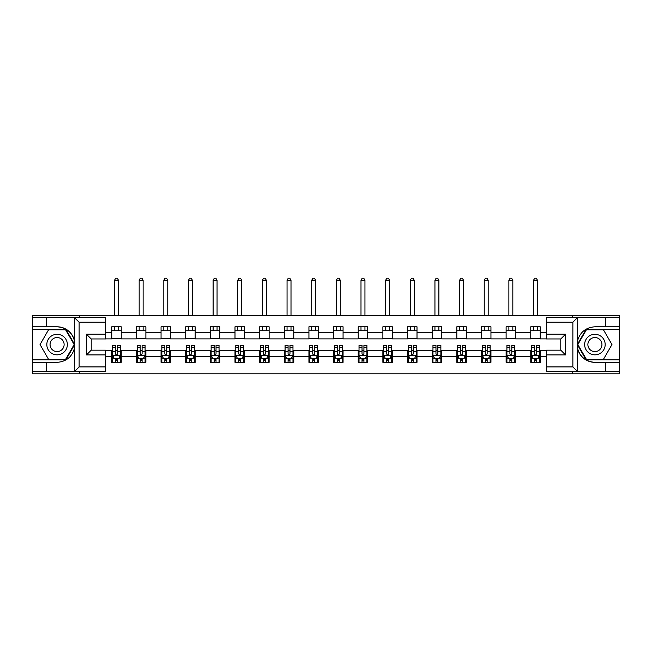 <?xml version="1.0" encoding="UTF-8"?>
<svg xmlns="http://www.w3.org/2000/svg" width="652" height="652" viewBox="0 0 652 652"><rect width="100%" height="100%" fill="white"/><g stroke="black" fill="none" stroke-linecap="round" stroke-linejoin="round"><path stroke-width="0.98" d="M105.437 322.21L79.128 322.21L74.246 317.467L105.437 317.467L105.437 338.958L91.215 338.958L91.215 350.173L105.437 350.173L105.437 371.664L74.246 371.664L74.532 348.005C72.079 356.872 66.268 361.656 57.091 362.341L32.6 362.341L32.6 373.792L619.4 373.792L619.4 329.317L586.107 329.317L577.305 344.566L586.107 359.814L619.4 359.814M546.563 366.921L572.872 366.921L577.753 371.664L546.563 371.664L546.563 350.173L560.785 350.173L560.785 338.958L546.563 338.958L546.563 317.467L577.753 317.467L577.468 341.126C579.921 332.251 585.732 327.475 594.909 326.791L619.4 326.791L619.4 315.332L572.317 315.332L572.317 317.467M572.317 315.332L32.6 315.332L32.6 359.814L65.893 359.814L74.695 344.566L65.893 329.317L32.6 329.317M572.317 371.664L572.317 373.792M79.683 373.792L79.683 371.664M79.683 317.467L79.683 315.332M546.563 338.877L540.247 338.877L540.247 326.791L530.761 326.791L530.761 332.561L515.593 332.561L515.593 326.791L506.115 326.791L506.115 332.561L490.948 332.561L490.948 326.791L481.469 326.791L481.469 332.561L466.302 332.561L466.302 326.791L456.824 326.791L456.824 332.561L441.657 332.561L441.657 326.791L432.17 326.791L432.17 332.561L417.003 332.561L417.003 326.791L407.524 326.791L407.524 332.561L392.357 332.561L392.357 326.791L382.879 326.791L382.879 332.561L367.712 332.561L367.712 326.791L358.233 326.791L358.233 332.561L343.066 332.561L343.066 326.791L333.588 326.791L333.588 332.561L318.412 332.561L318.412 326.791L308.934 326.791L308.934 332.561L293.767 332.561L293.767 326.791L284.288 326.791L284.288 332.561L269.121 332.561L269.121 326.791L259.643 326.791L259.643 332.561L244.476 332.561L244.476 326.791L234.997 326.791L234.997 332.561L219.83 332.561L219.83 326.791L210.343 326.791L210.343 332.561L195.176 332.561L195.176 326.791L185.698 326.791L185.698 332.561L170.531 332.561L170.531 326.791L161.052 326.791L161.052 332.561L145.885 332.561L145.885 326.791L136.407 326.791L136.407 332.561L121.239 332.561L121.239 326.791L111.753 326.791L111.753 332.561L105.437 332.561M540.247 332.561L546.563 332.561M546.563 356.571L540.247 356.571L540.247 362.341L530.761 362.341L530.761 356.571L515.593 356.571L515.593 362.341L506.115 362.341L506.115 356.571L490.948 356.571L490.948 362.341L481.469 362.341L481.469 356.571L466.302 356.571L466.302 362.341L456.824 362.341L456.824 356.571L441.657 356.571L441.657 362.341L432.17 362.341L432.17 356.571L417.003 356.571L417.003 362.341L407.524 362.341L407.524 356.571L392.357 356.571L392.357 362.341L382.879 362.341L382.879 356.571L367.712 356.571L367.712 362.341L358.233 362.341L358.233 356.571L343.066 356.571L343.066 362.341L333.588 362.341L333.588 356.571L318.412 356.571L318.412 362.341L308.934 362.341L308.934 356.571L293.767 356.571L293.767 362.341L284.288 362.341L284.288 356.571L269.121 356.571L269.121 362.341L259.643 362.341L259.643 356.571L244.476 356.571L244.476 362.341L234.997 362.341L234.997 356.571L219.83 356.571L219.83 362.341L210.343 362.341L210.343 356.571L195.176 356.571L195.176 362.341L185.698 362.341L185.698 356.571L170.531 356.571L170.531 362.341L161.052 362.341L161.052 356.571L145.885 356.571L145.885 362.341L136.407 362.341L136.407 356.571L121.239 356.571L121.239 362.341L111.753 362.341L111.753 356.571L105.437 356.571M530.761 332.561L530.761 338.877L515.593 338.877L515.593 332.561M515.593 356.571L515.593 350.254L530.761 350.254L530.761 356.571M506.115 332.561L506.115 338.877L490.948 338.877L490.948 332.561M490.948 356.571L490.948 350.254L506.115 350.254L506.115 356.571M481.469 332.561L481.469 338.877L466.302 338.877L466.302 332.561M466.302 356.571L466.302 350.254L481.469 350.254L481.469 356.571M456.824 332.561L456.824 338.877L441.657 338.877L441.657 332.561M441.657 356.571L441.657 350.254L456.824 350.254L456.824 356.571M432.17 332.561L432.17 338.877L417.003 338.877L417.003 332.561M417.003 356.571L417.003 350.254L432.17 350.254L432.17 356.571M407.524 332.561L407.524 338.877L392.357 338.877L392.357 332.561M392.357 356.571L392.357 350.254L407.524 350.254L407.524 356.571M382.879 332.561L382.879 338.877L367.712 338.877L367.712 332.561M367.712 356.571L367.712 350.254L382.879 350.254L382.879 356.571M358.233 332.561L358.233 338.877L343.066 338.877L343.066 332.561M343.066 356.571L343.066 350.254L358.233 350.254L358.233 356.571M333.588 332.561L333.588 338.877L318.412 338.877L318.412 332.561M318.412 356.571L318.412 350.254L333.588 350.254L333.588 356.571M308.934 332.561L308.934 338.877L293.767 338.877L293.767 332.561M293.767 356.571L293.767 350.254L308.934 350.254L308.934 356.571M284.288 332.561L284.288 338.877L269.121 338.877L269.121 332.561M269.121 356.571L269.121 350.254L284.288 350.254L284.288 356.571M259.643 332.561L259.643 338.877L244.476 338.877L244.476 332.561M244.476 356.571L244.476 350.254L259.643 350.254L259.643 356.571M234.997 332.561L234.997 338.877L219.83 338.877L219.83 332.561M219.83 356.571L219.83 350.254L234.997 350.254L234.997 356.571M210.343 332.561L210.343 338.877L195.176 338.877L195.176 332.561M195.176 356.571L195.176 350.254L210.343 350.254L210.343 356.571M185.698 332.561L185.698 338.877L170.531 338.877L170.531 332.561M170.531 356.571L170.531 350.254L185.698 350.254L185.698 356.571M161.052 332.561L161.052 338.877L145.885 338.877L145.885 332.561M145.885 356.571L145.885 350.254L161.052 350.254L161.052 356.571M136.407 332.561L136.407 338.877L121.239 338.877L121.239 332.561M121.239 356.571L121.239 350.254L136.407 350.254L136.407 356.571M111.753 332.561L111.753 338.877L105.437 338.877M105.437 350.254L111.753 350.254L111.753 356.571M540.247 356.571L540.247 350.254L546.563 350.254M111.753 330.743L121.239 330.743M111.753 338.722L121.239 338.722M111.753 350.409L112.543 350.409M115.551 350.409L117.441 350.409M120.449 350.409L121.239 350.409M111.753 358.388L112.543 358.388M115.551 358.388L117.441 358.388M120.449 358.388L121.239 358.388M136.407 350.409L137.197 350.409M140.196 350.409L142.095 350.409M145.094 350.409L145.885 350.409M136.407 358.388L137.197 358.388M140.196 358.388L142.095 358.388M145.094 358.388L145.885 358.388M136.407 330.743L145.885 330.743M136.407 338.722L145.885 338.722M161.052 350.409L161.843 350.409M164.842 350.409L166.741 350.409M169.74 350.409L170.531 350.409M161.052 358.388L161.843 358.388M164.842 358.388L166.741 358.388M169.74 358.388L170.531 358.388M161.052 330.743L170.531 330.743M161.052 338.722L170.531 338.722M185.698 350.409L186.488 350.409M189.487 350.409L191.386 350.409M194.386 350.409L195.176 350.409M185.698 358.388L186.488 358.388M189.487 358.388L191.386 358.388M194.386 358.388L195.176 358.388M185.698 330.743L195.176 330.743M185.698 338.722L195.176 338.722M210.343 350.409L211.134 350.409M214.141 350.409L216.032 350.409M219.039 350.409L219.83 350.409M210.343 358.388L211.134 358.388M214.141 358.388L216.032 358.388M219.039 358.388L219.83 358.388M210.343 330.743L219.83 330.743M210.343 338.722L219.83 338.722M234.997 350.409L235.788 350.409M238.787 350.409L240.686 350.409M243.685 350.409L244.476 350.409M234.997 358.388L235.788 358.388M238.787 358.388L240.686 358.388M243.685 358.388L244.476 358.388M234.997 330.743L244.476 330.743M234.997 338.722L244.476 338.722M259.643 350.409L260.433 350.409M263.432 350.409L265.331 350.409M268.331 350.409L269.121 350.409M259.643 358.388L260.433 358.388M263.432 358.388L265.331 358.388M268.331 358.388L269.121 358.388M259.643 330.743L269.121 330.743M259.643 338.722L269.121 338.722M284.288 350.409L285.079 350.409M288.078 350.409L289.977 350.409M292.976 350.409L293.767 350.409M284.288 358.388L285.079 358.388M288.078 358.388L289.977 358.388M292.976 358.388L293.767 358.388M284.288 330.743L293.767 330.743M284.288 338.722L293.767 338.722M308.934 350.409L309.724 350.409M312.732 350.409L314.623 350.409M317.63 350.409L318.412 350.409M308.934 358.388L309.724 358.388M312.732 358.388L314.623 358.388M317.63 358.388L318.412 358.388M308.934 330.743L318.412 330.743M308.934 338.722L318.412 338.722M333.588 350.409L334.37 350.409M337.377 350.409L339.268 350.409M342.276 350.409L343.066 350.409M333.588 358.388L334.37 358.388M337.377 358.388L339.268 358.388M342.276 358.388L343.066 358.388M333.588 330.743L343.066 330.743M333.588 338.722L343.066 338.722M358.233 350.409L359.024 350.409M362.023 350.409L363.922 350.409M366.921 350.409L367.712 350.409M358.233 358.388L359.024 358.388M362.023 358.388L363.922 358.388M366.921 358.388L367.712 358.388M358.233 330.743L367.712 330.743M358.233 338.722L367.712 338.722M382.879 350.409L383.669 350.409M386.669 350.409L388.568 350.409M391.567 350.409L392.357 350.409M382.879 358.388L383.669 358.388M386.669 358.388L388.568 358.388M391.567 358.388L392.357 358.388M382.879 330.743L392.357 330.743M382.879 338.722L392.357 338.722M407.524 350.409L408.315 350.409M411.314 350.409L413.213 350.409M416.212 350.409L417.003 350.409M407.524 358.388L408.315 358.388M411.314 358.388L413.213 358.388M416.212 358.388L417.003 358.388M407.524 330.743L417.003 330.743M407.524 338.722L417.003 338.722M432.17 350.409L432.961 350.409M435.968 350.409L437.859 350.409M440.866 350.409L441.657 350.409M432.17 358.388L432.961 358.388M435.968 358.388L437.859 358.388M440.866 358.388L441.657 358.388M432.17 330.743L441.657 330.743M432.17 338.722L441.657 338.722M456.824 350.409L457.614 350.409M460.614 350.409L462.512 350.409M465.512 350.409L466.302 350.409M456.824 358.388L457.614 358.388M460.614 358.388L462.512 358.388M465.512 358.388L466.302 358.388M456.824 330.743L466.302 330.743M456.824 338.722L466.302 338.722M481.469 350.409L482.26 350.409M485.259 350.409L487.158 350.409M490.157 350.409L490.948 350.409M481.469 358.388L482.26 358.388M485.259 358.388L487.158 358.388M490.157 358.388L490.948 358.388M481.469 330.743L490.948 330.743M481.469 338.722L490.948 338.722M506.115 350.409L506.906 350.409M509.905 350.409L511.804 350.409M514.803 350.409L515.593 350.409M506.115 358.388L506.906 358.388M509.905 358.388L511.804 358.388M514.803 358.388L515.593 358.388M506.115 330.743L515.593 330.743M506.115 338.722L515.593 338.722M530.761 350.409L531.551 350.409M534.558 350.409L536.449 350.409M539.457 350.409L540.247 350.409M530.761 358.388L531.551 358.388M534.558 358.388L536.449 358.388M539.457 358.388L540.247 358.388M530.761 330.743L540.247 330.743M530.761 338.722L540.247 338.722M115.551 360.287L117.441 360.287M112.543 347.492L115.551 347.492L115.551 345.511L112.543 345.511L112.543 355.153L114.124 358.307L118.868 358.307L120.449 355.153L120.449 345.511L117.441 345.511L117.441 347.492L120.449 347.492M120.449 355.153L120.449 362.341M112.543 355.153L112.543 362.341M117.441 358.307L117.441 362.341M115.551 362.341L115.551 358.307M115.551 347.492L115.551 353.963C116.178 355.185 116.814 355.185 117.441 353.963L117.441 347.492M118.468 330.743L118.468 326.791M118.468 315.332L118.468 280.262L114.524 280.262L114.524 315.332M114.524 330.743L114.524 326.791M114.524 280.262L115.706 278.208L117.287 278.208L118.468 280.262M62.225 335.674A10.269 10.269 0 0 0 48.199 339.431A10.269 10.269 0 0 0 51.956 353.457A10.269 10.269 0 0 0 65.982 349.7A10.269 10.269 0 0 0 62.225 335.674M60.603 338.478A7.033 7.033 0 0 0 51.003 341.053A7.033 7.033 0 0 0 53.578 350.654A7.033 7.033 0 0 0 63.179 348.078A7.033 7.033 0 0 0 60.603 338.478M65.616 359.333L48.558 359.333L40.033 344.566L48.558 329.79L65.616 329.79L74.149 344.566L65.616 359.333M600.044 335.674A10.269 10.269 0 0 0 586.018 339.431A10.269 10.269 0 0 0 589.775 353.457A10.269 10.269 0 0 0 603.801 349.7A10.269 10.269 0 0 0 600.044 335.674M598.422 338.478A7.033 7.033 0 0 0 588.821 341.053A7.033 7.033 0 0 0 591.397 350.654A7.033 7.033 0 0 0 600.997 348.078A7.033 7.033 0 0 0 598.422 338.478M603.442 359.333L586.384 359.333L577.851 344.566L586.384 329.79L603.442 329.79L611.967 344.566L603.442 359.333M46.186 362.341L46.186 371.664L32.6 371.664M74.246 371.664L46.186 371.664M32.6 362.341L32.6 359.814M74.246 317.467L46.186 317.467L46.186 326.791L32.6 326.791M46.186 317.467L32.6 317.467M57.091 326.791A17.775 17.775 0 0 1 74.532 341.126C72.079 332.251 66.268 327.475 57.091 326.791L46.186 326.791M74.532 348.005L74.532 317.605M91.215 338.958L86.48 334.215L105.437 334.215M105.437 354.916L86.48 354.916L91.215 350.173M74.532 371.526L79.128 366.921L105.437 366.921M605.814 326.791L605.814 317.467L619.4 317.467M577.753 317.467L605.814 317.467M619.4 326.791L619.4 329.317M577.753 371.664L605.814 371.664L605.814 362.341L619.4 362.341M605.814 371.664L619.4 371.664M594.909 362.341A17.775 17.775 0 0 1 577.468 348.005C579.921 356.872 585.732 361.656 594.909 362.341L605.814 362.341M577.468 341.126L577.468 371.526M560.785 350.173L565.52 354.916L546.563 354.916M546.563 334.215L565.52 334.215L560.785 338.958M577.468 317.605L572.872 322.21L546.563 322.21M140.196 360.287L142.095 360.287M137.197 347.492L140.196 347.492L140.196 345.511L137.197 345.511L137.197 355.153L138.77 358.307L143.513 358.307L145.094 355.153L145.094 345.511L142.095 345.511L142.095 347.492L145.094 347.492M145.094 355.153L145.094 362.341M137.197 355.153L137.197 362.341M142.095 358.307L142.095 362.341M140.196 362.341L140.196 358.307M140.196 347.492L140.196 353.963C140.824 355.185 141.46 355.185 142.095 353.963L142.095 347.492M143.122 330.743L143.122 326.791M143.122 315.332L143.122 280.262L139.169 280.262L139.169 315.332M139.169 330.743L139.169 326.791M139.169 280.262L140.351 278.208L141.932 278.208L143.122 280.262M164.842 360.287L166.741 360.287M161.843 347.492L164.842 347.492L164.842 345.511L161.843 345.511L161.843 355.153L163.424 358.307L168.159 358.307L169.74 355.153L169.74 345.511L166.741 345.511L166.741 347.492L169.74 347.492M169.74 355.153L169.74 362.341M161.843 355.153L161.843 362.341M166.741 358.307L166.741 362.341M164.842 362.341L164.842 358.307M164.842 347.492L164.842 353.963C165.478 355.185 166.105 355.185 166.741 353.963L166.741 347.492M167.768 330.743L167.768 326.791M167.768 315.332L167.768 280.262L163.815 280.262L163.815 315.332M163.815 330.743L163.815 326.791M163.815 280.262L165.005 278.208L166.578 278.208L167.768 280.262M189.487 360.287L191.386 360.287M186.488 347.492L189.487 347.492L189.487 345.511L186.488 345.511L186.488 355.153L188.069 358.307L192.813 358.307L194.386 355.153L194.386 345.511L191.386 345.511L191.386 347.492L194.386 347.492M194.386 355.153L194.386 362.341M186.488 355.153L186.488 362.341M191.386 358.307L191.386 362.341M189.487 362.341L189.487 358.307M189.487 347.492L189.487 353.963C190.123 355.185 190.751 355.185 191.386 353.963L191.386 347.492M192.413 330.743L192.413 326.791M192.413 315.332L192.413 280.262L188.461 280.262L188.461 315.332M188.461 330.743L188.461 326.791M188.461 280.262L189.65 278.208L191.232 278.208L192.413 280.262M214.141 360.287L216.032 360.287M211.134 347.492L214.141 347.492L214.141 345.511L211.134 345.511L211.134 355.153L212.715 358.307L217.458 358.307L219.039 355.153L219.039 345.511L216.032 345.511L216.032 347.492L219.039 347.492M219.039 355.153L219.039 362.341M211.134 355.153L211.134 362.341M216.032 358.307L216.032 362.341M214.141 362.341L214.141 358.307M214.141 347.492L214.141 353.963C214.769 355.185 215.404 355.185 216.032 353.963L216.032 347.492M217.059 330.743L217.059 326.791M217.059 315.332L217.059 280.262L213.114 280.262L213.114 315.332M213.114 330.743L213.114 326.791M213.114 280.262L214.296 278.208L215.877 278.208L217.059 280.262M238.787 360.287L240.686 360.287M235.788 347.492L238.787 347.492L238.787 345.511L235.788 345.511L235.788 355.153L237.361 358.307L242.104 358.307L243.685 355.153L243.685 345.511L240.686 345.511L240.686 347.492L243.685 347.492M243.685 355.153L243.685 362.341M235.788 355.153L235.788 362.341M240.686 358.307L240.686 362.341M238.787 362.341L238.787 358.307M238.787 347.492L238.787 353.963C239.414 355.185 240.05 355.185 240.686 353.963L240.686 347.492M241.713 330.743L241.713 326.791M241.713 315.332L241.713 280.262L237.76 280.262L237.76 315.332M237.76 330.743L237.76 326.791M237.76 280.262L238.942 278.208L240.523 278.208L241.713 280.262M263.432 360.287L265.331 360.287M260.433 347.492L263.432 347.492L263.432 345.511L260.433 345.511L260.433 355.153L262.014 358.307L266.75 358.307L268.331 355.153L268.331 345.511L265.331 345.511L265.331 347.492L268.331 347.492M268.331 355.153L268.331 362.341M260.433 355.153L260.433 362.341M265.331 358.307L265.331 362.341M263.432 362.341L263.432 358.307M263.432 347.492L263.432 353.963C264.068 355.185 264.696 355.185 265.331 353.963L265.331 347.492M266.358 330.743L266.358 326.791M266.358 315.332L266.358 280.262L262.406 280.262L262.406 315.332M262.406 330.743L262.406 326.791M262.406 280.262L263.587 278.208L265.168 278.208L266.358 280.262M288.078 360.287L289.977 360.287M285.079 347.492L288.078 347.492L288.078 345.511L285.079 345.511L285.079 355.153L286.66 358.307L291.395 358.307L292.976 355.153L292.976 345.511L289.977 345.511L289.977 347.492L292.976 347.492M292.976 355.153L292.976 362.341M285.079 355.153L285.079 362.341M289.977 358.307L289.977 362.341M288.078 362.341L288.078 358.307M288.078 347.492L288.078 353.963C288.714 355.185 289.341 355.185 289.977 353.963L289.977 347.492M291.004 330.743L291.004 326.791M291.004 315.332L291.004 280.262L287.051 280.262L287.051 315.332M287.051 330.743L287.051 326.791M287.051 280.262L288.241 278.208L289.822 278.208L291.004 280.262M312.732 360.287L314.623 360.287M309.724 347.492L312.732 347.492L312.732 345.511L309.724 345.511L309.724 355.153L311.306 358.307L316.049 358.307L317.63 355.153L317.63 345.511L314.623 345.511L314.623 347.492L317.63 347.492M317.63 355.153L317.63 362.341M309.724 355.153L309.724 362.341M314.623 358.307L314.623 362.341M312.732 362.341L312.732 358.307M312.732 347.492L312.732 353.963C313.359 355.185 313.995 355.185 314.623 353.963L314.623 347.492M315.649 330.743L315.649 326.791M315.649 315.332L315.649 280.262L311.705 280.262L311.705 315.332M311.705 330.743L311.705 326.791M311.705 280.262L312.887 278.208L314.468 278.208L315.649 280.262M337.377 360.287L339.268 360.287M334.37 347.492L337.377 347.492L337.377 345.511L334.37 345.511L334.37 355.153L335.951 358.307L340.694 358.307L342.276 355.153L342.276 345.511L339.268 345.511L339.268 347.492L342.276 347.492M342.276 355.153L342.276 362.341M334.37 355.153L334.37 362.341M339.268 358.307L339.268 362.341M337.377 362.341L337.377 358.307M337.377 347.492L337.377 353.963C338.005 355.185 338.641 355.185 339.268 353.963L339.268 347.492M340.295 330.743L340.295 326.791M340.295 315.332L340.295 280.262L336.35 280.262L336.35 315.332M336.35 330.743L336.35 326.791M336.35 280.262L337.532 278.208L339.113 278.208L340.295 280.262M362.023 360.287L363.922 360.287M359.024 347.492L362.023 347.492L362.023 345.511L359.024 345.511L359.024 355.153L360.605 358.307L365.34 358.307L366.921 355.153L366.921 345.511L363.922 345.511L363.922 347.492L366.921 347.492M366.921 355.153L366.921 362.341M359.024 355.153L359.024 362.341M363.922 358.307L363.922 362.341M362.023 362.341L362.023 358.307M362.023 347.492L362.023 353.963C362.651 355.185 363.286 355.185 363.922 353.963L363.922 347.492M364.949 330.743L364.949 326.791M364.949 315.332L364.949 280.262L360.996 280.262L360.996 315.332M360.996 330.743L360.996 326.791M360.996 280.262L362.178 278.208L363.759 278.208L364.949 280.262M386.669 360.287L388.568 360.287M383.669 347.492L386.669 347.492L386.669 345.511L383.669 345.511L383.669 355.153L385.25 358.307L389.986 358.307L391.567 355.153L391.567 345.511L388.568 345.511L388.568 347.492L391.567 347.492M391.567 355.153L391.567 362.341M383.669 355.153L383.669 362.341M388.568 358.307L388.568 362.341M386.669 362.341L386.669 358.307M386.669 347.492L386.669 353.963C387.304 355.185 387.932 355.185 388.568 353.963L388.568 347.492M389.594 330.743L389.594 326.791M389.594 315.332L389.594 280.262L385.642 280.262L385.642 315.332M385.642 330.743L385.642 326.791M385.642 280.262L386.832 278.208L388.413 278.208L389.594 280.262M411.314 360.287L413.213 360.287M408.315 347.492L411.314 347.492L411.314 345.511L408.315 345.511L408.315 355.153L409.896 358.307L414.639 358.307L416.212 355.153L416.212 345.511L413.213 345.511L413.213 347.492L416.212 347.492M416.212 355.153L416.212 362.341M408.315 355.153L408.315 362.341M413.213 358.307L413.213 362.341M411.314 362.341L411.314 358.307M411.314 347.492L411.314 353.963C411.95 355.185 412.577 355.185 413.213 353.963L413.213 347.492M414.24 330.743L414.24 326.791M414.24 315.332L414.24 280.262L410.287 280.262L410.287 315.332M410.287 330.743L410.287 326.791M410.287 280.262L411.477 278.208L413.058 278.208L414.24 280.262M435.968 360.287L437.859 360.287M432.961 347.492L435.968 347.492L435.968 345.511L432.961 345.511L432.961 355.153L434.542 358.307L439.285 358.307L440.866 355.153L440.866 345.511L437.859 345.511L437.859 347.492L440.866 347.492M440.866 355.153L440.866 362.341M432.961 355.153L432.961 362.341M437.859 358.307L437.859 362.341M435.968 362.341L435.968 358.307M435.968 347.492L435.968 353.963C436.596 355.185 437.231 355.185 437.859 353.963L437.859 347.492M438.886 330.743L438.886 326.791M438.886 315.332L438.886 280.262L434.941 280.262L434.941 315.332M434.941 330.743L434.941 326.791M434.941 280.262L436.123 278.208L437.704 278.208L438.886 280.262M460.614 360.287L462.512 360.287M457.614 347.492L460.614 347.492L460.614 345.511L457.614 345.511L457.614 355.153L459.187 358.307L463.931 358.307L465.512 355.153L465.512 345.511L462.512 345.511L462.512 347.492L465.512 347.492M465.512 355.153L465.512 362.341M457.614 355.153L457.614 362.341M462.512 358.307L462.512 362.341M460.614 362.341L460.614 358.307M460.614 347.492L460.614 353.963C461.241 355.185 461.877 355.185 462.512 353.963L462.512 347.492M463.539 330.743L463.539 326.791M463.539 315.332L463.539 280.262L459.587 280.262L459.587 315.332M459.587 330.743L459.587 326.791M459.587 280.262L460.768 278.208L462.349 278.208L463.539 280.262M485.259 360.287L487.158 360.287M482.26 347.492L485.259 347.492L485.259 345.511L482.26 345.511L482.26 355.153L483.841 358.307L488.576 358.307L490.157 355.153L490.157 345.511L487.158 345.511L487.158 347.492L490.157 347.492M490.157 355.153L490.157 362.341M482.26 355.153L482.26 362.341M487.158 358.307L487.158 362.341M485.259 362.341L485.259 358.307M485.259 347.492L485.259 353.963C485.895 355.185 486.522 355.185 487.158 353.963L487.158 347.492M488.185 330.743L488.185 326.791M488.185 315.332L488.185 280.262L484.232 280.262L484.232 315.332M484.232 330.743L484.232 326.791M484.232 280.262L485.422 278.208L486.995 278.208L488.185 280.262M509.905 360.287L511.804 360.287M506.906 347.492L509.905 347.492L509.905 345.511L506.906 345.511L506.906 355.153L508.487 358.307L513.23 358.307L514.803 355.153L514.803 345.511L511.804 345.511L511.804 347.492L514.803 347.492M514.803 355.153L514.803 362.341M506.906 355.153L506.906 362.341M511.804 358.307L511.804 362.341M509.905 362.341L509.905 358.307M509.905 347.492L509.905 353.963C510.54 355.185 511.168 355.185 511.804 353.963L511.804 347.492M512.831 330.743L512.831 326.791M512.831 315.332L512.831 280.262L508.878 280.262L508.878 315.332M508.878 330.743L508.878 326.791M508.878 280.262L510.068 278.208L511.649 278.208L512.831 280.262M534.558 360.287L536.449 360.287M531.551 347.492L534.558 347.492L534.558 345.511L531.551 345.511L531.551 355.153L533.132 358.307L537.876 358.307L539.457 355.153L539.457 345.511L536.449 345.511L536.449 347.492L539.457 347.492M539.457 355.153L539.457 362.341M531.551 355.153L531.551 362.341M536.449 358.307L536.449 362.341M534.558 362.341L534.558 358.307M534.558 347.492L534.558 353.963C535.186 355.185 535.822 355.185 536.449 353.963L536.449 347.492M537.476 330.743L537.476 326.791M537.476 315.332L537.476 280.262L533.532 280.262L533.532 315.332M533.532 330.743L533.532 326.791M533.532 280.262L534.713 278.208L536.294 278.208L537.476 280.262M112.584 355.226L120.408 355.226M120.449 358.119L118.957 358.119M114.035 358.119L112.543 358.119M117.441 351.73L120.449 351.73M112.543 351.73L115.551 351.73M115.551 359.276L117.441 359.276M79.128 322.21L79.128 366.921M86.48 354.916L86.48 334.215M572.872 366.921L572.872 322.21M565.52 334.215L565.52 354.916M137.23 355.226L145.054 355.226M145.094 358.119L143.611 358.119M138.68 358.119L137.197 358.119M142.095 351.73L145.094 351.73M137.197 351.73L140.196 351.73M140.196 359.276L142.095 359.276M161.883 355.226L169.699 355.226M169.74 358.119L168.257 358.119M163.326 358.119L161.843 358.119M166.741 351.73L169.74 351.73M161.843 351.73L164.842 351.73M164.842 359.276L166.741 359.276M186.529 355.226L194.353 355.226M194.386 358.119L192.902 358.119M187.972 358.119L186.488 358.119M191.386 351.73L194.386 351.73M186.488 351.73L189.487 351.73M189.487 359.276L191.386 359.276M211.175 355.226L218.999 355.226M219.039 358.119L217.548 358.119M212.625 358.119L211.134 358.119M216.032 351.73L219.039 351.73M211.134 351.73L214.141 351.73M214.141 359.276L216.032 359.276M235.82 355.226L243.644 355.226M243.685 358.119L242.202 358.119M237.271 358.119L235.788 358.119M240.686 351.73L243.685 351.73M235.788 351.73L238.787 351.73M238.787 359.276L240.686 359.276M260.474 355.226L268.29 355.226M268.331 358.119L266.847 358.119M261.917 358.119L260.433 358.119M265.331 351.73L268.331 351.73M260.433 351.73L263.432 351.73M263.432 359.276L265.331 359.276M285.12 355.226L292.935 355.226M292.976 358.119L291.493 358.119M286.562 358.119L285.079 358.119M289.977 351.73L292.976 351.73M285.079 351.73L288.078 351.73M288.078 359.276L289.977 359.276M309.765 355.226L317.589 355.226M317.63 358.119L316.138 358.119M311.208 358.119L309.724 358.119M314.623 351.73L317.63 351.73M309.724 351.73L312.732 351.73M312.732 359.276L314.623 359.276M334.411 355.226L342.235 355.226M342.276 358.119L340.792 358.119M335.861 358.119L334.37 358.119M339.268 351.73L342.276 351.73M334.37 351.73L337.377 351.73M337.377 359.276L339.268 359.276M359.065 355.226L366.88 355.226M366.921 358.119L365.438 358.119M360.507 358.119L359.024 358.119M363.922 351.73L366.921 351.73M359.024 351.73L362.023 351.73M362.023 359.276L363.922 359.276M383.71 355.226L391.526 355.226M391.567 358.119L390.083 358.119M385.153 358.119L383.669 358.119M388.568 351.73L391.567 351.73M383.669 351.73L386.669 351.73M386.669 359.276L388.568 359.276M408.356 355.226L416.18 355.226M416.212 358.119L414.729 358.119M409.798 358.119L408.315 358.119M413.213 351.73L416.212 351.73M408.315 351.73L411.314 351.73M411.314 359.276L413.213 359.276M433.001 355.226L440.825 355.226M440.866 358.119L439.375 358.119M434.452 358.119L432.961 358.119M437.859 351.73L440.866 351.73M432.961 351.73L435.968 351.73M435.968 359.276L437.859 359.276M457.647 355.226L465.471 355.226M465.512 358.119L464.028 358.119M459.098 358.119L457.614 358.119M462.512 351.73L465.512 351.73M457.614 351.73L460.614 351.73M460.614 359.276L462.512 359.276M482.301 355.226L490.117 355.226M490.157 358.119L488.674 358.119M483.743 358.119L482.26 358.119M487.158 351.73L490.157 351.73M482.26 351.73L485.259 351.73M485.259 359.276L487.158 359.276M506.946 355.226L514.77 355.226M514.803 358.119L513.32 358.119M508.389 358.119L506.906 358.119M511.804 351.73L514.803 351.73M506.906 351.73L509.905 351.73M509.905 359.276L511.804 359.276M531.592 355.226L539.416 355.226M539.457 358.119L537.965 358.119M533.043 358.119L531.551 358.119M536.449 351.73L539.457 351.73M531.551 351.73L534.558 351.73M534.558 359.276L536.449 359.276"/></g></svg>
